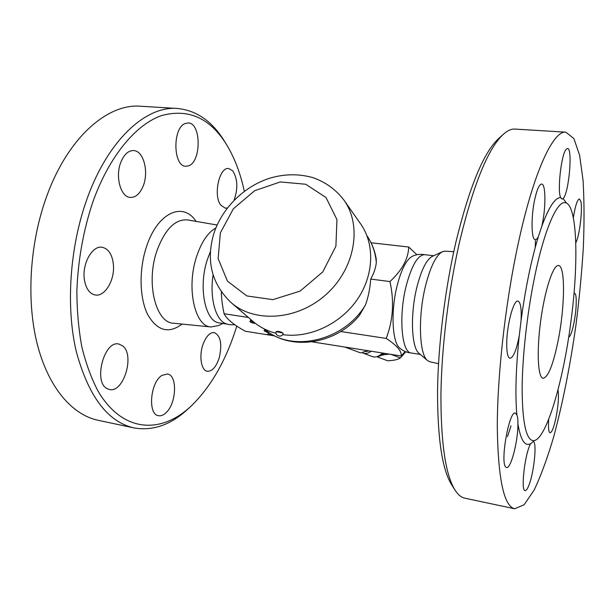 <?xml version="1.0" encoding="UTF-8"?>
<svg xmlns="http://www.w3.org/2000/svg" width="615" height="615" viewBox="0 0 615 615"><rect width="100%" height="100%" fill="white"/><g stroke="black" fill="none" stroke-linecap="round" stroke-linejoin="round"><path stroke-width="0.92" d="M236.783 326.058C226.266 360.159 210.937 386.935 190.788 406.4C161.253 434.021 122.785 433.183 98.016 391.055C91.374 378.394 85.992 363.719 81.872 347.021C78.605 329.371 76.937 310.621 76.867 290.78C78.051 260.13 83.309 230.725 92.634 202.573C109.032 156.218 135.984 124.361 161.684 115.535C188.405 108.386 209.984 118.003 226.412 144.371C234.492 157.617 240.457 173.269 244.324 191.334M226.412 144.371L224.429 141.181C212.221 121.286 196.546 110.385 177.404 108.471C146.155 105.58 107.648 139.859 86.569 200.206C69.695 247.784 65.828 306.654 76.16 351.034C88.345 396.291 107.625 421.913 133.993 427.917C152.951 431.177 170.962 424.85 188.029 408.944L190.788 406.4M84.547 280.594C81.449 264.804 92.042 245.185 102.128 247.268C108.547 248.729 112.307 254.549 113.406 264.727C114.92 279.94 104.988 296.93 95.264 294.992C89.805 293.847 86.231 289.05 84.547 280.594M107.341 388.749C92.95 382.538 104.12 339.964 118.887 344.046L122.923 346.076C134.939 355.539 123.477 393.208 109.447 389.503L107.341 388.749M165.789 412.965C163.329 415.225 160.907 416.14 158.539 415.702C147.492 414.664 150.268 382.053 162.022 375.373L167.418 374.005C177.766 375.081 176.49 403.878 165.789 412.965M219.217 357.83C216.211 366.924 212.252 371.406 207.363 371.26C201.082 370.637 198.714 355.324 203.273 343.677C206.379 336.005 210.046 332.308 214.274 332.577C220.67 335.675 222.315 344.093 219.217 357.83M227.419 207.947L225.29 208.193L220.762 205.126C212.998 195.516 219.324 166.642 228.695 168.548L232.67 170.809C237.674 178.688 238.143 188.521 234.061 200.321M184.831 123.646L188.213 122.923C201.474 122.931 201.405 162.46 188.313 165.912L185.722 166.242C173.276 166.527 172.315 128.712 184.831 123.646M120.532 163.052C123.746 154.649 128.128 150.49 133.67 150.575C143.941 150.852 149.214 172.969 142.765 186.991C139.536 194.14 135.362 197.615 130.242 197.423C120.947 197.154 115.159 177.443 120.532 163.052M133.985 427.917L97.985 420.268C72.309 414.871 48.377 387.727 37.223 343.985C26.153 300.266 29.705 242.533 46.855 195.924C68.265 136.822 108.032 103.282 140.666 106.234L177.412 108.478M222.899 323.467L218.602 325.527L211.13 326.972C194.947 326.888 186.076 288.274 196.477 256.97C201.359 242.172 207.816 232.516 215.85 227.996M234.838 324.728C228.719 324.92 228.619 324.32 226.95 324.036C216.18 321.683 209.338 298.905 213.09 274.928M227.612 324.205L219.417 322.921C205.372 321.999 198.092 287.797 207.147 260.183L210.422 251.458M514.693 508.766L464.809 498.173C461.265 497.443 457.983 494.721 454.969 490.009C445.529 474.711 440.855 442.885 440.932 394.515C441.555 347.244 448.689 289.042 459.905 240.442C473.742 183.67 488.21 148.292 503.316 134.316C507.483 130.572 511.373 128.827 514.986 129.073L565.885 132.179L573.887 138.575L579.63 155.334L583.058 180.38C584.242 200.421 584.342 222.738 583.343 247.338C581.775 272.699 579.307 298.698 575.917 325.32C570.182 365.802 562.74 403.048 553.615 437.065C547.373 458.19 540.877 475.872 534.12 490.117L524.111 504.738L514.693 508.766C503.893 506.214 498.096 479.07 497.297 427.325C497.274 376.18 505.153 304.979 517.553 246.653C533.159 172.577 553.269 130.103 565.885 132.179M511.011 425.78L507.498 436.627M503.316 134.316L498.488 138.706C483.582 152.52 469.391 186.96 455.915 242.026C444.983 289.15 438.088 345.492 437.542 391.378C437.534 438.341 442.177 469.376 451.487 484.489L454.969 490.009M535.265 247.376L535.45 240.642M534.489 277.588C544.083 230.31 556.875 201.159 565.016 202.673C577.485 203.688 578.915 263.143 570.789 322.568C562.956 383.414 545.259 443.023 532.667 440.601C525.925 438.818 522.412 421.713 522.127 389.28C522.258 357.476 527.024 314.027 534.489 277.588M563.102 198.53L562.125 199.099L560.665 197.646C557.205 191.073 561.195 154.919 566.008 149.476L567.491 148.461C572.972 147.838 568.883 193.656 563.102 198.53L566.569 203.142M541.746 226.389L538.394 236.537C537.302 238.682 536.272 239.719 535.304 239.65C531.329 240.096 530.845 217.164 534.673 199.683C536.933 189.505 539.255 184.292 541.623 184.046C545.997 183.77 545.943 209.438 541.746 226.389C548.888 206.955 555.191 197.369 560.665 197.646M521.066 320.576L519.237 335.782C516.462 350.096 513.379 357.607 509.996 358.322C507.706 357.607 506.622 352.318 506.745 342.47C506.998 324.02 513.733 299.567 517.938 301.089C520.598 302.196 521.643 308.692 521.066 320.576C525.479 287.981 531.26 259.968 538.394 236.537M516.861 414.948C517.684 416.716 518.03 419.638 517.899 423.727C518.207 440.501 510.904 469.191 506.545 467.561L505.699 466.993C499.995 461.857 509.297 410.205 515.316 413.103L516.861 414.948C515.078 394.369 515.877 367.985 519.237 335.782M530.668 443.661L533.443 441.493C537.218 443.161 533.682 474.788 528.462 486.342C527.186 489.309 526.063 490.724 525.095 490.586C520.49 491.101 524.987 452.986 530.668 443.661C524.887 446.774 520.636 440.132 517.899 423.727M558.259 340.01C553.316 364.395 548.28 377.156 543.153 378.286C537.887 377.902 536.495 351.373 540.723 320.515C544.89 289.657 553.308 264.465 558.489 265.519C565.454 265.649 564.954 306.524 558.259 340.01M438.526 363.657L429.977 361.828L427.617 360.613C419.261 354.863 417.8 317.079 425.411 286.336C430.377 266.741 436.05 255.202 442.423 251.712L445.014 251.174L453.747 251.689M558.005 389.841C558.95 395.56 558.389 404.278 556.321 415.994C554.169 426.702 552.086 432.307 550.079 432.799C548.626 432.176 548.157 427.702 548.672 419.392M573.995 293.409L574.587 293.209C575.986 293.801 576.493 298.06 576.109 305.97C575.448 319.592 571.243 337.458 568.767 336.782M573.349 217.756C575.256 205.887 577.277 199.614 579.407 198.929L580.783 201.266C582.828 208.939 579.545 236.145 575.778 242.84M343.977 200.152C335.767 189.405 325.243 181.848 312.389 177.481C297.898 173.538 283.231 173.93 268.401 178.65C242.994 187.244 221.577 208.9 213.628 234.23C205.979 261.237 211.783 284.015 231.056 302.565C254.695 323.352 297.837 320.338 326.388 294.224C355.163 268.34 362.366 225.705 343.977 200.152L360.659 223.929C375.05 244.278 373.997 275.566 356.992 299.936C340.026 324.32 309.122 338.519 282.616 334.614M276.104 333.315C267.317 331.031 259.645 327.088 253.096 321.484L231.056 302.565M278.318 331.408C281.193 331.946 282.8 332.638 283.131 333.468C282.124 338.096 274.651 336.021 276.181 331.539L278.318 331.408M424.919 254.725C420.414 253.88 416.178 254.418 412.211 256.347C406.438 259.561 401.434 269.27 397.182 285.46C390.625 310.967 392.162 342.493 399.742 348.09C403.056 350.996 406.992 352.649 411.55 353.041M420.291 354.409L411.335 353.002C401.664 352.933 398.405 316.302 406.192 285.883C411.704 265.28 417.877 254.879 424.696 254.695L433.706 255.74M427.617 360.613L419.123 353.417C411.466 348.075 410.051 314.519 416.87 287.259C421.329 269.862 426.472 259.568 432.314 256.378L442.423 251.712M380.793 354.709L385.052 353.425M389.718 354.163C383.845 354.463 379.839 355.432 377.718 357.069L377.203 356.539M377.718 357.069L387.604 360.759C393.685 360.551 397.951 359.606 400.396 357.922L405.346 352.287M390.909 354.355L400.396 357.922M402.871 354.155L403.655 354.455M381.646 354.202L384.46 353.325M282.908 333.015L276.189 331.646M253.734 322.029L249.875 321.737L252.696 323.006L255.509 323.436M259.322 326.104L262.128 327.78M249.875 321.737L250.92 319.615M267.44 331.408L264.143 330.885L268.624 332.907L267.979 334.183L273.075 334.99M264.619 329.225L264.143 330.885M268.371 332.792L267.979 334.183M369.177 350.904L363.027 352.049L362.366 352.733L363.319 353.21C365.564 354.017 368.208 353.364 371.26 351.234M382.761 353.056L379.517 355.455C376.872 356.977 374.558 357.377 372.567 356.654L363.319 353.21M344.861 347.045L360.198 352.756L362.366 352.733M368.208 350.75L363.027 352.049M405.2 351.526L401.157 355.977L312.205 341.863M274.851 335.936L245.408 331.27C233.846 324.958 226.743 319.116 224.091 313.742C222.361 305.594 221.438 298.29 221.331 291.848M376.326 262.605C375.427 252.534 372.298 243.563 366.94 235.699C371.691 242.664 374.789 250.436 376.234 259.007L376.326 262.605C375.711 267.994 373.835 273.49 370.691 279.087L389.964 281.562C402.079 270.262 408.337 258.746 408.729 247.022L371.068 242.771M408.729 247.022L416.909 254.741M401.157 355.977C401.926 351.28 396.944 345.43 386.189 338.427L340.71 331.5M248.383 317.44L224.091 313.742M386.189 338.427C393.1 320.476 394.361 301.519 389.964 281.562M370.691 279.087C370.107 288.081 368.4 296.63 365.556 304.74L359.383 315.487C335.467 344.784 289.665 351.357 264.196 328.871C290.849 353.195 344.031 341.456 365.556 304.74M196.039 221.385C183.247 201.282 157.402 212.313 146.385 247.046C138.813 269.9 139.482 298.175 147.669 314.534C157.209 330.924 168.679 334.106 182.086 324.074M211.137 326.98L173.622 323.236C155.833 323.044 145.67 283.238 156.81 251.112C164.889 229.264 175.175 218.871 187.667 219.939L217.126 225.021M533.443 441.493L534.297 440.563M220.362 232.862L233.362 208.793L254.625 190.727L280.302 181.94L305.724 184.246L326.019 197.538L336.951 219.617L335.905 246.261L322.737 271.945L300.082 291.118L272.845 299.651L246.869 295.938L227.435 281.14L218.133 258.584L220.362 232.862M251.504 320.123L251.074 321.614M383.422 353.164L379.517 355.455"/></g></svg>
